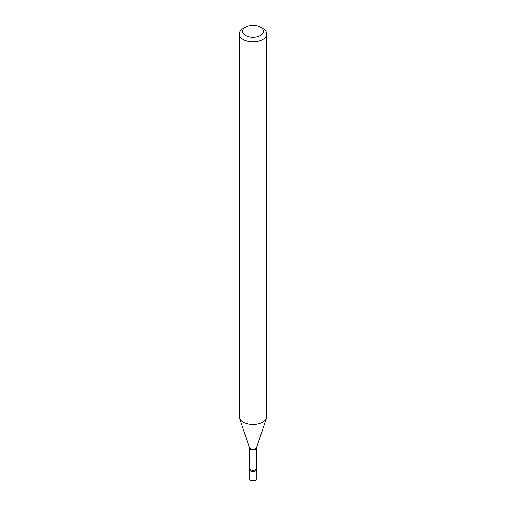 <?xml version="1.0" encoding="UTF-8"?>
<svg xmlns="http://www.w3.org/2000/svg" width="506" height="506" viewBox="0 0 506 506"><rect width="100%" height="100%" fill="white"/><g stroke="black" fill="none" stroke-linecap="round" stroke-linejoin="round"><path stroke-width="0.76" d="M249.414 468.385A3.833 2.214 0 0 0 249.167 469.17L249.167 478.657A3.833 2.214 0 0 0 250.287 480.219A3.833 2.214 0 0 0 254.467 480.7A3.833 2.214 0 0 0 256.833 478.657L256.833 469.17A3.833 2.214 0 0 0 256.586 468.385M249.167 469.17A3.833 2.214 0 0 0 250.287 470.738A3.833 2.214 0 0 0 254.467 471.219A3.833 2.214 0 0 0 256.833 469.17M256.605 468.183A3.605 2.081 0 0 1 255.549 469.657A3.605 2.081 0 0 1 251.621 470.106A3.605 2.081 0 0 1 249.395 468.183L249.319 468.55A3.833 2.214 0 0 0 251.046 471.073A3.833 2.214 0 0 0 255.713 470.738A3.833 2.214 0 0 0 256.681 468.55L256.65 447.405L266.447 418.089A13.7 7.906 0 0 0 266.7 416.59L266.7 33.997A13.7 7.906 0 0 0 262.684 28.406L260.362 27.058A10.411 6.009 0 0 0 245.638 27.058L245.638 27.058A10.411 6.009 0 0 0 245.638 35.559A10.411 6.009 0 0 0 260.362 35.559A10.411 6.009 0 0 0 260.362 27.058M243.316 28.406L245.638 27.058L243.316 28.399A13.7 7.906 0 0 0 243.316 28.406A13.7 7.906 0 0 0 239.3 33.997A13.7 7.906 0 0 0 247.757 41.302A13.7 7.906 0 0 0 262.684 39.588A13.7 7.906 0 0 0 266.7 33.997M239.3 33.997L239.3 416.59A13.7 7.906 0 0 0 239.553 418.089A13.7 7.906 0 0 0 248.984 424.148A13.7 7.906 0 0 0 262.684 422.181A13.7 7.906 0 0 0 266.447 418.089M249.395 468.183L249.395 447.696A3.605 2.081 0 0 0 251.621 449.619A3.605 2.081 0 0 0 255.549 449.164A3.605 2.081 0 0 0 256.605 447.696M249.395 447.696L249.35 447.405A3.719 2.144 0 0 0 251.912 449.05A3.719 2.144 0 0 0 255.631 448.518A3.719 2.144 0 0 0 256.65 447.405M249.35 447.405L239.553 418.089"/></g></svg>
